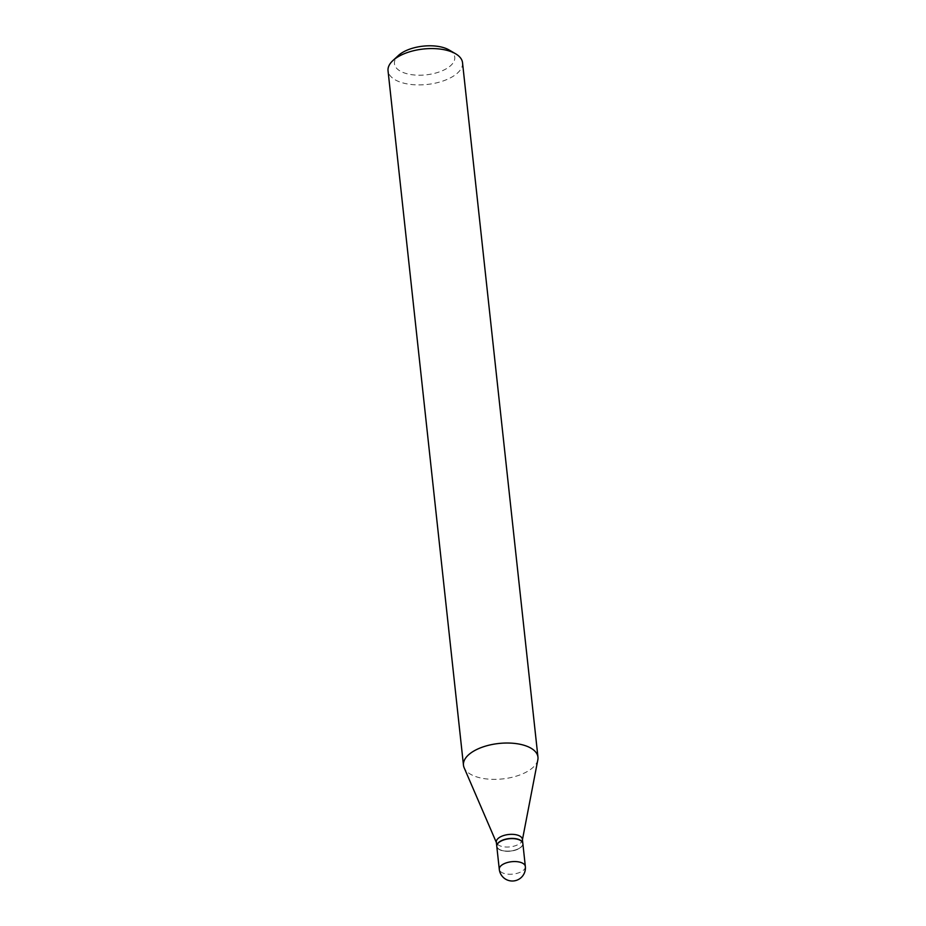 <?xml version="1.0" encoding="UTF-8"?>
<svg xmlns="http://www.w3.org/2000/svg" width="926" height="926" viewBox="0 0 926 926"><rect width="100%" height="100%" fill="white"/><g stroke="black" fill="none" stroke-linecap="round" stroke-linejoin="round"><path stroke-width="0.69" stroke-dasharray="4.63 3.47" d="M522.854 843.551A13.103 6.227 -6.2 0 1 518.236 849.049A13.103 6.227 -6.2 0 1 504.635 851.144A13.103 6.227 -6.2 0 1 496.787 846.387M522.831 843.447A13.103 6.227 -6.2 0 1 521.118 846.92A13.103 6.227 -6.2 0 1 499.832 849.628A13.103 6.227 -6.2 0 1 499.207 849.304A13.103 6.227 -6.2 0 1 496.787 846.283M522.38 839.269A13.103 6.227 -6.2 0 1 522.345 840.183A13.103 6.227 -6.2 0 1 513.259 846.329A13.103 6.227 -6.2 0 1 499.38 845.554A13.103 6.227 -6.2 0 1 496.567 842.984A13.103 6.227 -6.2 0 1 496.324 842.093M519.613 840.183A12.871 6.123 -6.2 0 1 520.944 847.093A12.871 6.123 -6.2 0 1 500.028 849.755A12.871 6.123 -6.2 0 1 499.415 849.42A12.871 6.123 -6.2 0 1 501.95 840.773A12.871 6.123 -6.2 0 1 519.613 840.183M449.122 49.992A30.326 14.422 -6.2 0 1 443.16 70.376A30.326 14.422 -6.2 0 1 401.525 71.777A30.326 14.422 -6.2 0 1 398.4 55.502M462.525 62.69A37.457 17.814 -6.2 0 1 438.982 82.24A37.457 17.814 -6.2 0 1 396.779 80.666A37.457 17.814 -6.2 0 1 388.04 70.781M537.844 759.76A37.457 17.814 -6.2 0 1 511.87 777.342A37.457 17.814 -6.2 0 1 472.225 775.131A37.457 17.814 -6.2 0 1 464.157 767.77M525.343 866.493A13.103 6.227 -6.2 0 1 520.725 871.991A13.103 6.227 -6.2 0 1 502.343 872.778A13.103 6.227 -6.2 0 1 499.288 869.329"/><path stroke-width="1.39" d="M496.787 846.387A13.103 6.227 -6.2 0 1 501.406 840.889A13.103 6.227 -6.2 0 1 515.006 838.782A13.103 6.227 -6.2 0 1 522.854 843.551L525.343 866.493A13.103 6.227 -6.2 0 0 522.287 863.032A13.103 6.227 -6.2 0 0 503.906 863.831A13.103 6.227 -6.2 0 0 499.288 869.329L496.787 846.387M496.787 846.283A13.103 6.227 -6.2 0 1 496.776 846.179A13.103 6.227 -6.2 0 1 505.006 839.338A13.103 6.227 -6.2 0 1 519.764 839.882A13.103 6.227 -6.2 0 1 522.831 843.343A13.103 6.227 -6.2 0 1 522.831 843.447M496.776 846.179L496.324 842.093A13.103 6.227 -6.2 0 1 504.566 835.264A13.103 6.227 -6.2 0 1 519.324 835.808A13.103 6.227 -6.2 0 1 522.38 839.269L522.831 843.343M496.382 842.544L464.157 767.77A37.457 17.814 -6.2 0 1 463.475 765.246L388.04 70.781A37.457 17.814 -6.2 0 1 392.913 60.56L398.4 55.502A30.326 14.422 -6.2 0 1 447.675 49.217A30.326 14.422 -6.2 0 1 449.122 49.992L455.569 53.754A37.457 17.814 -6.2 0 1 462.525 62.69L537.96 757.144A37.457 17.814 -6.2 0 1 537.844 759.76L522.438 839.72M392.913 60.56A37.457 17.814 -6.2 0 1 453.775 52.805A37.457 17.814 -6.2 0 1 455.569 53.754M463.475 765.246A37.457 17.814 -6.2 0 1 487.018 745.696A37.457 17.814 -6.2 0 1 529.221 747.259A37.457 17.814 -6.2 0 1 537.96 757.144M499.288 869.329A13.103 13.103 0 0 0 519.856 878.624A13.103 13.103 0 0 0 525.343 866.493"/></g></svg>
